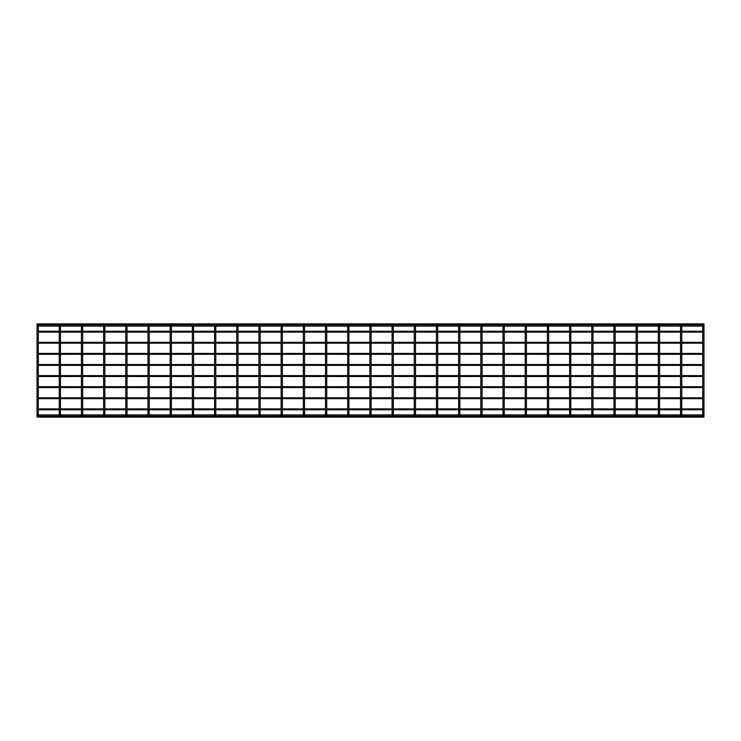 <?xml version="1.0" encoding="UTF-8"?>
<svg xmlns="http://www.w3.org/2000/svg" width="741" height="741" viewBox="0 0 741 741"><rect width="100%" height="100%" fill="white"/><g stroke="black" fill="none" stroke-linecap="round" stroke-linejoin="round"><path stroke-width="1.11" d="M37.661 326.123A0.611 0.611 0 0 0 38.273 325.512A0.611 0.611 0 0 0 37.661 324.901M38.273 413.274L37.05 413.274L37.05 327.726L38.273 327.726L38.273 415.488A0.611 0.611 0 0 0 37.661 414.877M37.661 416.099A0.611 0.611 0 0 0 38.273 415.488M59.845 326.123A0.611 0.611 0 0 0 60.456 325.512A0.611 0.611 0 0 0 59.845 324.901M60.456 413.274L59.243 413.274L59.243 327.726L60.456 327.726L60.456 415.488A0.611 0.611 0 0 0 59.845 414.877M59.845 416.099A0.611 0.611 0 0 0 60.456 415.488M82.038 326.123A0.611 0.611 0 0 0 82.649 325.512A0.611 0.611 0 0 0 82.038 324.901M82.649 413.274L81.427 413.274L81.427 327.726L82.649 327.726L82.649 415.488A0.611 0.611 0 0 0 82.038 414.877M82.038 416.099A0.611 0.611 0 0 0 82.649 415.488M104.231 326.123A0.611 0.611 0 0 0 104.842 325.512A0.611 0.611 0 0 0 104.231 324.901M104.842 413.274L103.62 413.274L103.62 327.726L104.842 327.726L104.842 415.488A0.611 0.611 0 0 0 104.231 414.877M104.231 416.099A0.611 0.611 0 0 0 104.842 415.488M126.415 326.123A0.611 0.611 0 0 0 127.026 325.512A0.611 0.611 0 0 0 126.415 324.901M127.026 413.274L125.803 413.274L125.803 327.726L127.026 327.726L127.026 415.488A0.611 0.611 0 0 0 126.415 414.877M126.415 416.099A0.611 0.611 0 0 0 127.026 415.488M148.608 326.123A0.611 0.611 0 0 0 149.219 325.512A0.611 0.611 0 0 0 148.608 324.901M149.219 413.274L147.996 413.274L147.996 327.726L149.219 327.726L149.219 415.488A0.611 0.611 0 0 0 148.608 414.877M148.608 416.099A0.611 0.611 0 0 0 149.219 415.488M170.8 326.123A0.611 0.611 0 0 0 171.403 325.512A0.611 0.611 0 0 0 170.8 324.901M171.403 413.274L170.189 413.274L170.189 327.726L171.403 327.726L171.403 415.488A0.611 0.611 0 0 0 170.8 414.877M170.8 416.099A0.611 0.611 0 0 0 171.403 415.488M192.984 326.123A0.611 0.611 0 0 0 193.596 325.512A0.611 0.611 0 0 0 192.984 324.901M193.596 413.274L192.373 413.274L192.373 327.726L193.596 327.726L193.596 415.488A0.611 0.611 0 0 0 192.984 414.877M192.984 416.099A0.611 0.611 0 0 0 193.596 415.488M215.177 326.123A0.611 0.611 0 0 0 215.788 325.512A0.611 0.611 0 0 0 215.177 324.901M215.788 413.274L214.566 413.274L214.566 327.726L215.788 327.726L215.788 415.488A0.611 0.611 0 0 0 215.177 414.877M215.177 416.099A0.611 0.611 0 0 0 215.788 415.488M237.361 326.123A0.611 0.611 0 0 0 237.972 325.512A0.611 0.611 0 0 0 237.361 324.901M237.972 413.274L236.75 413.274L236.75 327.726L237.972 327.726L237.972 415.488A0.611 0.611 0 0 0 237.361 414.877M237.361 416.099A0.611 0.611 0 0 0 237.972 415.488M259.554 326.123A0.611 0.611 0 0 0 260.165 325.512A0.611 0.611 0 0 0 259.554 324.901M260.165 413.274L258.942 413.274L258.942 327.726L260.165 327.726L260.165 415.488A0.611 0.611 0 0 0 259.554 414.877M259.554 416.099A0.611 0.611 0 0 0 260.165 415.488M281.747 326.123A0.611 0.611 0 0 0 282.349 325.512A0.611 0.611 0 0 0 281.747 324.901M282.349 413.274L281.135 413.274L281.135 327.726L282.349 327.726L282.349 415.488A0.611 0.611 0 0 0 281.747 414.877M281.747 416.099A0.611 0.611 0 0 0 282.349 415.488M303.93 326.123A0.611 0.611 0 0 0 304.542 325.512A0.611 0.611 0 0 0 303.93 324.901M304.542 413.274L303.319 413.274L303.319 327.726L304.542 327.726L304.542 415.488A0.611 0.611 0 0 0 303.93 414.877M303.93 416.099A0.611 0.611 0 0 0 304.542 415.488M326.123 326.123A0.611 0.611 0 0 0 326.735 325.512A0.611 0.611 0 0 0 326.123 324.901M326.735 413.274L325.512 413.274L325.512 327.726L326.735 327.726L326.735 415.488A0.611 0.611 0 0 0 326.123 414.877M326.123 416.099A0.611 0.611 0 0 0 326.735 415.488M348.307 326.123A0.611 0.611 0 0 0 348.918 325.512A0.611 0.611 0 0 0 348.307 324.901M348.918 413.274L347.705 413.274L347.705 327.726L348.918 327.726L348.918 415.488A0.611 0.611 0 0 0 348.307 414.877M348.307 416.099A0.611 0.611 0 0 0 348.918 415.488M370.5 326.123A0.611 0.611 0 0 0 371.111 325.512A0.611 0.611 0 0 0 370.5 324.901M371.111 413.274L369.889 413.274L369.889 327.726L371.111 327.726L371.111 415.488A0.611 0.611 0 0 0 370.5 414.877M370.5 416.099A0.611 0.611 0 0 0 371.111 415.488M392.693 326.123A0.611 0.611 0 0 0 393.295 325.512A0.611 0.611 0 0 0 392.693 324.901M393.295 413.274L392.082 413.274L392.082 327.726L393.295 327.726L393.295 415.488A0.611 0.611 0 0 0 392.693 414.877M392.693 416.099A0.611 0.611 0 0 0 393.295 415.488M414.877 326.123A0.611 0.611 0 0 0 415.488 325.512A0.611 0.611 0 0 0 414.877 324.901M415.488 413.274L414.265 413.274L414.265 327.726L415.488 327.726L415.488 415.488A0.611 0.611 0 0 0 414.877 414.877M414.877 416.099A0.611 0.611 0 0 0 415.488 415.488M437.07 326.123A0.611 0.611 0 0 0 437.681 325.512A0.611 0.611 0 0 0 437.07 324.901M437.681 413.274L436.458 413.274L436.458 327.726L437.681 327.726L437.681 415.488A0.611 0.611 0 0 0 437.07 414.877M437.07 416.099A0.611 0.611 0 0 0 437.681 415.488M459.253 326.123A0.611 0.611 0 0 0 459.865 325.512A0.611 0.611 0 0 0 459.253 324.901M459.865 413.274L458.651 413.274L458.651 327.726L459.865 327.726L459.865 415.488A0.611 0.611 0 0 0 459.253 414.877M459.253 416.099A0.611 0.611 0 0 0 459.865 415.488M481.446 326.123A0.611 0.611 0 0 0 482.058 325.512A0.611 0.611 0 0 0 481.446 324.901M482.058 413.274L480.835 413.274L480.835 327.726L482.058 327.726L482.058 415.488A0.611 0.611 0 0 0 481.446 414.877M481.446 416.099A0.611 0.611 0 0 0 482.058 415.488M503.639 326.123A0.611 0.611 0 0 0 504.25 325.512A0.611 0.611 0 0 0 503.639 324.901M504.25 413.274L503.028 413.274L503.028 327.726L504.25 327.726L504.25 415.488A0.611 0.611 0 0 0 503.639 414.877M503.639 416.099A0.611 0.611 0 0 0 504.25 415.488M525.823 326.123A0.611 0.611 0 0 0 526.434 325.512A0.611 0.611 0 0 0 525.823 324.901M526.434 413.274L525.212 413.274L525.212 327.726L526.434 327.726L526.434 415.488A0.611 0.611 0 0 0 525.823 414.877M525.823 416.099A0.611 0.611 0 0 0 526.434 415.488M548.016 326.123A0.611 0.611 0 0 0 548.627 325.512A0.611 0.611 0 0 0 548.016 324.901M548.627 413.274L547.404 413.274L547.404 327.726L548.627 327.726L548.627 415.488A0.611 0.611 0 0 0 548.016 414.877M548.016 416.099A0.611 0.611 0 0 0 548.627 415.488M570.2 326.123A0.611 0.611 0 0 0 570.811 325.512A0.611 0.611 0 0 0 570.2 324.901M570.811 413.274L569.597 413.274L569.597 327.726L570.811 327.726L570.811 415.488A0.611 0.611 0 0 0 570.2 414.877M570.2 416.099A0.611 0.611 0 0 0 570.811 415.488M592.392 326.123A0.611 0.611 0 0 0 593.004 325.512A0.611 0.611 0 0 0 592.392 324.901M593.004 413.274L591.781 413.274L591.781 327.726L593.004 327.726L593.004 415.488A0.611 0.611 0 0 0 592.392 414.877M592.392 416.099A0.611 0.611 0 0 0 593.004 415.488M614.585 326.123A0.611 0.611 0 0 0 615.197 325.512A0.611 0.611 0 0 0 614.585 324.901M615.197 413.274L613.974 413.274L613.974 327.726L615.197 327.726L615.197 415.488A0.611 0.611 0 0 0 614.585 414.877M614.585 416.099A0.611 0.611 0 0 0 615.197 415.488M636.769 326.123A0.611 0.611 0 0 0 637.38 325.512A0.611 0.611 0 0 0 636.769 324.901M637.38 413.274L636.158 413.274L636.158 327.726L637.38 327.726L637.38 415.488A0.611 0.611 0 0 0 636.769 414.877M636.769 416.099A0.611 0.611 0 0 0 637.38 415.488M658.962 326.123A0.611 0.611 0 0 0 659.573 325.512A0.611 0.611 0 0 0 658.962 324.901M659.573 413.274L658.351 413.274L658.351 327.726L659.573 327.726L659.573 415.488A0.611 0.611 0 0 0 658.962 414.877M658.962 416.099A0.611 0.611 0 0 0 659.573 415.488M681.155 326.123A0.611 0.611 0 0 0 681.757 325.512A0.611 0.611 0 0 0 681.155 324.901M681.757 413.274L680.544 413.274L680.544 327.726L681.757 327.726L681.757 415.488A0.611 0.611 0 0 0 681.155 414.877M681.155 416.099A0.611 0.611 0 0 0 681.757 415.488M703.95 325.512L703.95 415.488M703.95 408.902L703.95 409.764M702.727 409.764L681.757 409.764M680.544 409.764L659.573 409.764M658.351 409.764L637.38 409.764M636.158 409.764L615.197 409.764M613.974 409.764L593.004 409.764M591.781 409.764L570.811 409.764M569.597 409.764L548.627 409.764M547.404 409.764L526.434 409.764M525.212 409.764L504.25 409.764M503.028 409.764L482.058 409.764M480.835 409.764L459.865 409.764M458.651 409.764L437.681 409.764M436.458 409.764L415.488 409.764M414.265 409.764L393.295 409.764M392.082 409.764L371.111 409.764M369.889 409.764L348.918 409.764M347.705 409.764L326.735 409.764M325.512 409.764L304.542 409.764M303.319 409.764L282.349 409.764M281.135 409.764L260.165 409.764M258.942 409.764L237.972 409.764M236.75 409.764L215.788 409.764M214.566 409.764L193.596 409.764M192.373 409.764L171.403 409.764M170.189 409.764L149.219 409.764M147.996 409.764L127.026 409.764M125.803 409.764L104.842 409.764M103.62 409.764L82.649 409.764M81.427 409.764L60.456 409.764M59.243 409.764L38.273 409.764M37.05 409.764L37.05 408.902M703.95 397.806L703.95 398.667M702.727 398.667L681.757 398.667M680.544 398.667L659.573 398.667M658.351 398.667L637.38 398.667M636.158 398.667L615.197 398.667M613.974 398.667L593.004 398.667M591.781 398.667L570.811 398.667M569.597 398.667L548.627 398.667M547.404 398.667L526.434 398.667M525.212 398.667L504.25 398.667M503.028 398.667L482.058 398.667M480.835 398.667L459.865 398.667M458.651 398.667L437.681 398.667M436.458 398.667L415.488 398.667M414.265 398.667L393.295 398.667M392.082 398.667L371.111 398.667M369.889 398.667L348.918 398.667M347.705 398.667L326.735 398.667M325.512 398.667L304.542 398.667M303.319 398.667L282.349 398.667M281.135 398.667L260.165 398.667M258.942 398.667L237.972 398.667M236.75 398.667L215.788 398.667M214.566 398.667L193.596 398.667M192.373 398.667L171.403 398.667M170.189 398.667L149.219 398.667M147.996 398.667L127.026 398.667M125.803 398.667L104.842 398.667M103.62 398.667L82.649 398.667M81.427 398.667L60.456 398.667M59.243 398.667L38.273 398.667M37.05 398.667L37.05 397.806M703.95 386.709L703.95 387.571M702.727 387.571L681.757 387.571M680.544 387.571L659.573 387.571M658.351 387.571L637.38 387.571M636.158 387.571L615.197 387.571M613.974 387.571L593.004 387.571M591.781 387.571L570.811 387.571M569.597 387.571L548.627 387.571M547.404 387.571L526.434 387.571M525.212 387.571L504.25 387.571M503.028 387.571L482.058 387.571M480.835 387.571L459.865 387.571M458.651 387.571L437.681 387.571M436.458 387.571L415.488 387.571M414.265 387.571L393.295 387.571M392.082 387.571L371.111 387.571M369.889 387.571L348.918 387.571M347.705 387.571L326.735 387.571M325.512 387.571L304.542 387.571M303.319 387.571L282.349 387.571M281.135 387.571L260.165 387.571M258.942 387.571L237.972 387.571M236.75 387.571L215.788 387.571M214.566 387.571L193.596 387.571M192.373 387.571L171.403 387.571M170.189 387.571L149.219 387.571M147.996 387.571L127.026 387.571M125.803 387.571L104.842 387.571M103.62 387.571L82.649 387.571M81.427 387.571L60.456 387.571M59.243 387.571L38.273 387.571M37.05 387.571L37.05 386.709M703.95 375.613L703.95 376.484M702.727 376.484L681.757 376.484M680.544 376.484L659.573 376.484M658.351 376.484L637.38 376.484M636.158 376.484L615.197 376.484M613.974 376.484L593.004 376.484M591.781 376.484L570.811 376.484M569.597 376.484L548.627 376.484M547.404 376.484L526.434 376.484M525.212 376.484L504.25 376.484M503.028 376.484L482.058 376.484M480.835 376.484L459.865 376.484M458.651 376.484L437.681 376.484M436.458 376.484L415.488 376.484M414.265 376.484L393.295 376.484M392.082 376.484L371.111 376.484M369.889 376.484L348.918 376.484M347.705 376.484L326.735 376.484M325.512 376.484L304.542 376.484M303.319 376.484L282.349 376.484M281.135 376.484L260.165 376.484M258.942 376.484L237.972 376.484M236.75 376.484L215.788 376.484M214.566 376.484L193.596 376.484M192.373 376.484L171.403 376.484M170.189 376.484L149.219 376.484M147.996 376.484L127.026 376.484M125.803 376.484L104.842 376.484M103.62 376.484L82.649 376.484M81.427 376.484L60.456 376.484M59.243 376.484L38.273 376.484M37.05 376.484L37.05 375.613M703.95 364.516L703.95 365.387M702.727 365.387L681.757 365.387M680.544 365.387L659.573 365.387M658.351 365.387L637.38 365.387M636.158 365.387L615.197 365.387M613.974 365.387L593.004 365.387M591.781 365.387L570.811 365.387M569.597 365.387L548.627 365.387M547.404 365.387L526.434 365.387M525.212 365.387L504.25 365.387M503.028 365.387L482.058 365.387M480.835 365.387L459.865 365.387M458.651 365.387L437.681 365.387M436.458 365.387L415.488 365.387M414.265 365.387L393.295 365.387M392.082 365.387L371.111 365.387M369.889 365.387L348.918 365.387M347.705 365.387L326.735 365.387M325.512 365.387L304.542 365.387M303.319 365.387L282.349 365.387M281.135 365.387L260.165 365.387M258.942 365.387L237.972 365.387M236.75 365.387L215.788 365.387M214.566 365.387L193.596 365.387M192.373 365.387L171.403 365.387M170.189 365.387L149.219 365.387M147.996 365.387L127.026 365.387M125.803 365.387L104.842 365.387M103.62 365.387L82.649 365.387M81.427 365.387L60.456 365.387M59.243 365.387L38.273 365.387M37.05 365.387L37.05 364.516M703.95 416.099L703.95 417.118L37.05 417.118L37.05 414.877L703.95 414.877L703.95 416.099L37.05 416.099M703.95 323.882L703.95 326.123L37.05 326.123L37.05 323.882L703.95 323.882M703.95 353.429L703.95 354.291M702.727 354.291L681.757 354.291M680.544 354.291L659.573 354.291M658.351 354.291L637.38 354.291M636.158 354.291L615.197 354.291M613.974 354.291L593.004 354.291M591.781 354.291L570.811 354.291M569.597 354.291L548.627 354.291M547.404 354.291L526.434 354.291M525.212 354.291L504.25 354.291M503.028 354.291L482.058 354.291M480.835 354.291L459.865 354.291M458.651 354.291L437.681 354.291M436.458 354.291L415.488 354.291M414.265 354.291L393.295 354.291M392.082 354.291L371.111 354.291M369.889 354.291L348.918 354.291M347.705 354.291L326.735 354.291M325.512 354.291L304.542 354.291M303.319 354.291L282.349 354.291M281.135 354.291L260.165 354.291M258.942 354.291L237.972 354.291M236.75 354.291L215.788 354.291M214.566 354.291L193.596 354.291M192.373 354.291L171.403 354.291M170.189 354.291L149.219 354.291M147.996 354.291L127.026 354.291M125.803 354.291L104.842 354.291M103.62 354.291L82.649 354.291M81.427 354.291L60.456 354.291M59.243 354.291L38.273 354.291M37.05 354.291L37.05 353.429M703.95 342.333L703.95 343.194M702.727 343.194L681.757 343.194M680.544 343.194L659.573 343.194M658.351 343.194L637.38 343.194M636.158 343.194L615.197 343.194M613.974 343.194L593.004 343.194M591.781 343.194L570.811 343.194M569.597 343.194L548.627 343.194M547.404 343.194L526.434 343.194M525.212 343.194L504.25 343.194M503.028 343.194L482.058 343.194M480.835 343.194L459.865 343.194M458.651 343.194L437.681 343.194M436.458 343.194L415.488 343.194M414.265 343.194L393.295 343.194M392.082 343.194L371.111 343.194M369.889 343.194L348.918 343.194M347.705 343.194L326.735 343.194M325.512 343.194L304.542 343.194M303.319 343.194L282.349 343.194M281.135 343.194L260.165 343.194M258.942 343.194L237.972 343.194M236.75 343.194L215.788 343.194M214.566 343.194L193.596 343.194M192.373 343.194L171.403 343.194M170.189 343.194L149.219 343.194M147.996 343.194L127.026 343.194M125.803 343.194L104.842 343.194M103.62 343.194L82.649 343.194M81.427 343.194L60.456 343.194M59.243 343.194L38.273 343.194M37.05 343.194L37.05 342.333M703.95 331.236L703.95 332.098M702.727 332.098L681.757 332.098M680.544 332.098L659.573 332.098M658.351 332.098L637.38 332.098M636.158 332.098L615.197 332.098M613.974 332.098L593.004 332.098M591.781 332.098L570.811 332.098M569.597 332.098L548.627 332.098M547.404 332.098L526.434 332.098M525.212 332.098L504.25 332.098M503.028 332.098L482.058 332.098M480.835 332.098L459.865 332.098M458.651 332.098L437.681 332.098M436.458 332.098L415.488 332.098M414.265 332.098L393.295 332.098M392.082 332.098L371.111 332.098M369.889 332.098L348.918 332.098M347.705 332.098L326.735 332.098M325.512 332.098L304.542 332.098M303.319 332.098L282.349 332.098M281.135 332.098L260.165 332.098M258.942 332.098L237.972 332.098M236.75 332.098L215.788 332.098M214.566 332.098L193.596 332.098M192.373 332.098L171.403 332.098M170.189 332.098L149.219 332.098M147.996 332.098L127.026 332.098M125.803 332.098L104.842 332.098M103.62 332.098L82.649 332.098M81.427 332.098L60.456 332.098M59.243 332.098L38.273 332.098M37.05 332.098L37.05 331.236M703.95 413.274L702.727 413.274L702.727 327.726L703.95 327.726M38.273 327.726L38.273 325.512M37.05 327.726L37.05 325.512M37.05 413.274L37.05 415.488M60.456 327.726L60.456 325.512M59.243 327.726L59.243 325.512M59.243 413.274L59.243 415.488M82.649 327.726L82.649 325.512M81.427 327.726L81.427 325.512M81.427 413.274L81.427 415.488M104.842 327.726L104.842 325.512M103.62 327.726L103.62 325.512M103.62 413.274L103.62 415.488M127.026 327.726L127.026 325.512M125.803 327.726L125.803 325.512M125.803 413.274L125.803 415.488M149.219 327.726L149.219 325.512M147.996 327.726L147.996 325.512M147.996 413.274L147.996 415.488M171.403 327.726L171.403 325.512M170.189 327.726L170.189 325.512M170.189 413.274L170.189 415.488M193.596 327.726L193.596 325.512M192.373 327.726L192.373 325.512M192.373 413.274L192.373 415.488M215.788 327.726L215.788 325.512M214.566 327.726L214.566 325.512M214.566 413.274L214.566 415.488M237.972 327.726L237.972 325.512M236.75 327.726L236.75 325.512M236.75 413.274L236.75 415.488M260.165 327.726L260.165 325.512M258.942 327.726L258.942 325.512M258.942 413.274L258.942 415.488M282.349 327.726L282.349 325.512M281.135 327.726L281.135 325.512M281.135 413.274L281.135 415.488M304.542 327.726L304.542 325.512M303.319 327.726L303.319 325.512M303.319 413.274L303.319 415.488M326.735 327.726L326.735 325.512M325.512 327.726L325.512 325.512M325.512 413.274L325.512 415.488M348.918 327.726L348.918 325.512M347.705 327.726L347.705 325.512M347.705 413.274L347.705 415.488M371.111 327.726L371.111 325.512M369.889 327.726L369.889 325.512M369.889 413.274L369.889 415.488M393.295 327.726L393.295 325.512M392.082 327.726L392.082 325.512M392.082 413.274L392.082 415.488M415.488 327.726L415.488 325.512M414.265 327.726L414.265 325.512M414.265 413.274L414.265 415.488M437.681 327.726L437.681 325.512M436.458 327.726L436.458 325.512M436.458 413.274L436.458 415.488M459.865 327.726L459.865 325.512M458.651 327.726L458.651 325.512M458.651 413.274L458.651 415.488M482.058 327.726L482.058 325.512M480.835 327.726L480.835 325.512M480.835 413.274L480.835 415.488M504.25 327.726L504.25 325.512M503.028 327.726L503.028 325.512M503.028 413.274L503.028 415.488M526.434 327.726L526.434 325.512M525.212 327.726L525.212 325.512M525.212 413.274L525.212 415.488M548.627 327.726L548.627 325.512M547.404 327.726L547.404 325.512M547.404 413.274L547.404 415.488M570.811 327.726L570.811 325.512M569.597 327.726L569.597 325.512M569.597 413.274L569.597 415.488M593.004 327.726L593.004 325.512M591.781 327.726L591.781 325.512M591.781 413.274L591.781 415.488M615.197 327.726L615.197 325.512M613.974 327.726L613.974 325.512M613.974 413.274L613.974 415.488M637.38 327.726L637.38 325.512M636.158 327.726L636.158 325.512M636.158 413.274L636.158 415.488M659.573 327.726L659.573 325.512M658.351 327.726L658.351 325.512M658.351 413.274L658.351 415.488M681.757 327.726L681.757 325.512M680.544 327.726L680.544 325.512M680.544 413.274L680.544 415.488M702.727 327.726L702.727 325.512M702.727 413.274L702.727 415.488M38.273 408.902L59.243 408.902M60.456 408.902L81.427 408.902M82.649 408.902L103.62 408.902M104.842 408.902L125.803 408.902M127.026 408.902L147.996 408.902M149.219 408.902L170.189 408.902M171.403 408.902L192.373 408.902M193.596 408.902L214.566 408.902M215.788 408.902L236.75 408.902M237.972 408.902L258.942 408.902M260.165 408.902L281.135 408.902M282.349 408.902L303.319 408.902M304.542 408.902L325.512 408.902M326.735 408.902L347.705 408.902M348.918 408.902L369.889 408.902M371.111 408.902L392.082 408.902M393.295 408.902L414.265 408.902M415.488 408.902L436.458 408.902M437.681 408.902L458.651 408.902M459.865 408.902L480.835 408.902M482.058 408.902L503.028 408.902M504.25 408.902L525.212 408.902M526.434 408.902L547.404 408.902M548.627 408.902L569.597 408.902M570.811 408.902L591.781 408.902M593.004 408.902L613.974 408.902M615.197 408.902L636.158 408.902M637.38 408.902L658.351 408.902M659.573 408.902L680.544 408.902M681.757 408.902L702.727 408.902M38.273 397.806L59.243 397.806M60.456 397.806L81.427 397.806M82.649 397.806L103.62 397.806M104.842 397.806L125.803 397.806M127.026 397.806L147.996 397.806M149.219 397.806L170.189 397.806M171.403 397.806L192.373 397.806M193.596 397.806L214.566 397.806M215.788 397.806L236.75 397.806M237.972 397.806L258.942 397.806M260.165 397.806L281.135 397.806M282.349 397.806L303.319 397.806M304.542 397.806L325.512 397.806M326.735 397.806L347.705 397.806M348.918 397.806L369.889 397.806M371.111 397.806L392.082 397.806M393.295 397.806L414.265 397.806M415.488 397.806L436.458 397.806M437.681 397.806L458.651 397.806M459.865 397.806L480.835 397.806M482.058 397.806L503.028 397.806M504.25 397.806L525.212 397.806M526.434 397.806L547.404 397.806M548.627 397.806L569.597 397.806M570.811 397.806L591.781 397.806M593.004 397.806L613.974 397.806M615.197 397.806L636.158 397.806M637.38 397.806L658.351 397.806M659.573 397.806L680.544 397.806M681.757 397.806L702.727 397.806M38.273 386.709L59.243 386.709M60.456 386.709L81.427 386.709M82.649 386.709L103.62 386.709M104.842 386.709L125.803 386.709M127.026 386.709L147.996 386.709M149.219 386.709L170.189 386.709M171.403 386.709L192.373 386.709M193.596 386.709L214.566 386.709M215.788 386.709L236.75 386.709M237.972 386.709L258.942 386.709M260.165 386.709L281.135 386.709M282.349 386.709L303.319 386.709M304.542 386.709L325.512 386.709M326.735 386.709L347.705 386.709M348.918 386.709L369.889 386.709M371.111 386.709L392.082 386.709M393.295 386.709L414.265 386.709M415.488 386.709L436.458 386.709M437.681 386.709L458.651 386.709M459.865 386.709L480.835 386.709M482.058 386.709L503.028 386.709M504.25 386.709L525.212 386.709M526.434 386.709L547.404 386.709M548.627 386.709L569.597 386.709M570.811 386.709L591.781 386.709M593.004 386.709L613.974 386.709M615.197 386.709L636.158 386.709M637.38 386.709L658.351 386.709M659.573 386.709L680.544 386.709M681.757 386.709L702.727 386.709M38.273 375.613L59.243 375.613M60.456 375.613L81.427 375.613M82.649 375.613L103.62 375.613M104.842 375.613L125.803 375.613M127.026 375.613L147.996 375.613M149.219 375.613L170.189 375.613M171.403 375.613L192.373 375.613M193.596 375.613L214.566 375.613M215.788 375.613L236.75 375.613M237.972 375.613L258.942 375.613M260.165 375.613L281.135 375.613M282.349 375.613L303.319 375.613M304.542 375.613L325.512 375.613M326.735 375.613L347.705 375.613M348.918 375.613L369.889 375.613M371.111 375.613L392.082 375.613M393.295 375.613L414.265 375.613M415.488 375.613L436.458 375.613M437.681 375.613L458.651 375.613M459.865 375.613L480.835 375.613M482.058 375.613L503.028 375.613M504.25 375.613L525.212 375.613M526.434 375.613L547.404 375.613M548.627 375.613L569.597 375.613M570.811 375.613L591.781 375.613M593.004 375.613L613.974 375.613M615.197 375.613L636.158 375.613M637.38 375.613L658.351 375.613M659.573 375.613L680.544 375.613M681.757 375.613L702.727 375.613M38.273 364.516L59.243 364.516M60.456 364.516L81.427 364.516M82.649 364.516L103.62 364.516M104.842 364.516L125.803 364.516M127.026 364.516L147.996 364.516M149.219 364.516L170.189 364.516M171.403 364.516L192.373 364.516M193.596 364.516L214.566 364.516M215.788 364.516L236.75 364.516M237.972 364.516L258.942 364.516M260.165 364.516L281.135 364.516M282.349 364.516L303.319 364.516M304.542 364.516L325.512 364.516M326.735 364.516L347.705 364.516M348.918 364.516L369.889 364.516M371.111 364.516L392.082 364.516M393.295 364.516L414.265 364.516M415.488 364.516L436.458 364.516M437.681 364.516L458.651 364.516M459.865 364.516L480.835 364.516M482.058 364.516L503.028 364.516M504.25 364.516L525.212 364.516M526.434 364.516L547.404 364.516M548.627 364.516L569.597 364.516M570.811 364.516L591.781 364.516M593.004 364.516L613.974 364.516M615.197 364.516L636.158 364.516M637.38 364.516L658.351 364.516M659.573 364.516L680.544 364.516M681.757 364.516L702.727 364.516M38.273 353.429L59.243 353.429M60.456 353.429L81.427 353.429M82.649 353.429L103.62 353.429M104.842 353.429L125.803 353.429M127.026 353.429L147.996 353.429M149.219 353.429L170.189 353.429M171.403 353.429L192.373 353.429M193.596 353.429L214.566 353.429M215.788 353.429L236.75 353.429M237.972 353.429L258.942 353.429M260.165 353.429L281.135 353.429M282.349 353.429L303.319 353.429M304.542 353.429L325.512 353.429M326.735 353.429L347.705 353.429M348.918 353.429L369.889 353.429M371.111 353.429L392.082 353.429M393.295 353.429L414.265 353.429M415.488 353.429L436.458 353.429M437.681 353.429L458.651 353.429M459.865 353.429L480.835 353.429M482.058 353.429L503.028 353.429M504.25 353.429L525.212 353.429M526.434 353.429L547.404 353.429M548.627 353.429L569.597 353.429M570.811 353.429L591.781 353.429M593.004 353.429L613.974 353.429M615.197 353.429L636.158 353.429M637.38 353.429L658.351 353.429M659.573 353.429L680.544 353.429M681.757 353.429L702.727 353.429M38.273 342.333L59.243 342.333M60.456 342.333L81.427 342.333M82.649 342.333L103.62 342.333M104.842 342.333L125.803 342.333M127.026 342.333L147.996 342.333M149.219 342.333L170.189 342.333M171.403 342.333L192.373 342.333M193.596 342.333L214.566 342.333M215.788 342.333L236.75 342.333M237.972 342.333L258.942 342.333M260.165 342.333L281.135 342.333M282.349 342.333L303.319 342.333M304.542 342.333L325.512 342.333M326.735 342.333L347.705 342.333M348.918 342.333L369.889 342.333M371.111 342.333L392.082 342.333M393.295 342.333L414.265 342.333M415.488 342.333L436.458 342.333M437.681 342.333L458.651 342.333M459.865 342.333L480.835 342.333M482.058 342.333L503.028 342.333M504.25 342.333L525.212 342.333M526.434 342.333L547.404 342.333M548.627 342.333L569.597 342.333M570.811 342.333L591.781 342.333M593.004 342.333L613.974 342.333M615.197 342.333L636.158 342.333M637.38 342.333L658.351 342.333M659.573 342.333L680.544 342.333M681.757 342.333L702.727 342.333M38.273 331.236L59.243 331.236M60.456 331.236L81.427 331.236M82.649 331.236L103.62 331.236M104.842 331.236L125.803 331.236M127.026 331.236L147.996 331.236M149.219 331.236L170.189 331.236M171.403 331.236L192.373 331.236M193.596 331.236L214.566 331.236M215.788 331.236L236.75 331.236M237.972 331.236L258.942 331.236M260.165 331.236L281.135 331.236M282.349 331.236L303.319 331.236M304.542 331.236L325.512 331.236M326.735 331.236L347.705 331.236M348.918 331.236L369.889 331.236M371.111 331.236L392.082 331.236M393.295 331.236L414.265 331.236M415.488 331.236L436.458 331.236M437.681 331.236L458.651 331.236M459.865 331.236L480.835 331.236M482.058 331.236L503.028 331.236M504.25 331.236L525.212 331.236M526.434 331.236L547.404 331.236M548.627 331.236L569.597 331.236M570.811 331.236L591.781 331.236M593.004 331.236L613.974 331.236M615.197 331.236L636.158 331.236M637.38 331.236L658.351 331.236M659.573 331.236L680.544 331.236M681.757 331.236L702.727 331.236M37.05 324.901L703.95 324.901"/></g></svg>

